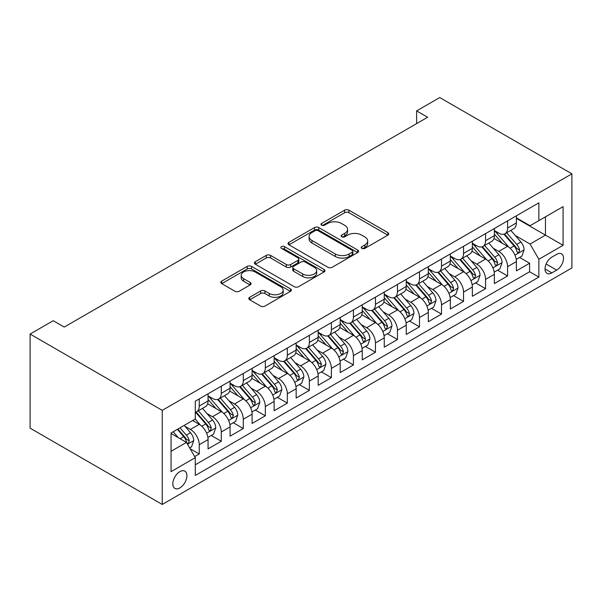 <?xml version="1.0" encoding="UTF-8"?>
<svg xmlns="http://www.w3.org/2000/svg" width="602" height="602" viewBox="0 0 602 602"><rect width="100%" height="100%" fill="white"/><g stroke="black" fill="none" stroke-linecap="round" stroke-linejoin="round"><path stroke-width="0.9" d="M361.847 248.393A2.137 1.234 0 0 0 364.872 248.393L387.846 235.134A3.055 1.768 0 0 0 388.741 233.885A3.055 1.768 0 0 0 387.846 232.635L348.934 210.166A3.055 1.768 0 0 0 344.607 210.166L321.641 223.432A2.137 1.234 0 0 0 321.009 224.305A2.137 1.234 0 0 0 321.641 225.178A2.137 1.234 0 0 0 324.666 225.178L327.638 223.462A9.782 5.651 0 0 1 341.477 223.462L344.72 225.336A9.782 5.651 0 0 1 347.58 229.332A9.782 5.651 0 0 1 344.72 233.32L341.748 235.036A2.137 1.234 0 0 0 341.116 235.909A2.137 1.234 0 0 0 341.748 236.789A2.137 1.234 0 0 0 344.773 236.789L347.745 235.066A9.782 5.651 0 0 1 361.576 235.066L364.82 236.94A9.782 5.651 0 0 1 367.687 240.935A9.782 5.651 0 0 1 364.82 244.931L361.847 246.647A2.137 1.234 0 0 0 361.223 247.52A2.137 1.234 0 0 0 361.847 248.393L361.847 246.647M179.863 487.921A9.971 5.757 120 0 0 186.379 479.139A9.971 5.757 120 0 0 184.852 471.148A9.971 5.757 120 0 0 179.863 471.644A9.971 5.757 120 0 0 173.353 480.426A9.971 5.757 120 0 0 174.881 488.418A9.971 5.757 120 0 0 179.863 487.921M249.702 297.29A3.055 1.768 0 0 0 248.807 298.539A3.055 1.768 0 0 0 249.702 299.788L260.621 306.087A3.055 1.768 0 0 0 264.948 306.087L290.457 291.36A3.055 1.768 0 0 0 291.353 290.111A3.055 1.768 0 0 0 290.457 288.862L251.538 266.4A3.055 1.768 0 0 0 247.219 266.4L221.709 281.126A3.055 1.768 0 0 0 220.814 282.376A3.055 1.768 0 0 0 221.709 283.625L234.893 291.233A3.055 1.768 0 0 0 239.22 291.233L250.139 284.934A3.055 1.768 0 0 0 251.034 283.685A3.055 1.768 0 0 0 250.139 282.436L243.599 278.658A8.18 4.718 0 0 1 241.199 275.325A8.18 4.718 0 0 1 246.248 270.96A8.18 4.718 0 0 1 255.165 271.984L280.78 286.77A8.18 4.718 0 0 1 283.173 290.111A8.18 4.718 0 0 1 278.124 294.476A8.18 4.718 0 0 1 269.214 293.452L264.948 290.984A3.055 1.768 0 0 0 260.621 290.984L249.702 297.29L249.702 299.788M571.9 173.843L439.753 97.547L416.629 110.903L427.638 117.255L64.241 327.067L53.224 320.708L30.1 334.057L162.247 410.353L571.9 173.843L571.9 267.943L162.247 504.453L162.247 410.353M327.857 267.273A3.055 1.768 0 0 0 332.176 267.273L357.686 252.547A3.055 1.768 0 0 0 358.581 251.297A3.055 1.768 0 0 0 357.686 250.048L318.774 227.579A3.055 1.768 0 0 0 314.447 227.579L288.937 242.305A3.055 1.768 0 0 0 288.042 243.554A3.055 1.768 0 0 0 288.937 244.803L327.857 267.273M282.338 248.859A2.137 1.234 0 0 1 284.513 249.16L284.513 246.617L324.072 269.455A3.055 1.768 0 0 1 324.967 270.704A3.055 1.768 0 0 1 324.072 271.953L298.562 286.68A3.055 1.768 0 0 1 294.235 286.68L255.323 264.21L255.323 261.719A3.055 1.768 0 0 0 254.428 262.969A3.055 1.768 0 0 0 255.323 264.21M255.323 261.719L266.242 255.414A3.055 1.768 0 0 1 270.569 255.414L286.349 264.526A3.055 1.768 0 0 0 290.668 264.526L297.915 260.342A3.055 1.768 0 0 0 298.81 259.093A3.055 1.768 0 0 0 297.915 257.852L281.48 248.363A2.137 1.234 0 0 1 280.856 247.49A2.137 1.234 0 0 1 282.18 246.346A2.137 1.234 0 0 1 284.513 246.617M194.679 456.609L199.247 453.968L190.104 448.693M184.904 426.239L190.435 429.429A12.461 7.194 60 0 1 199.247 444.69L208.059 439.603L208.059 448.881L221.273 441.251L211.249 435.472M206.93 413.521L212.461 416.712A12.461 7.194 60 0 1 221.273 431.973L230.084 426.886L230.084 436.172L243.298 428.541L233.275 422.754M228.956 400.804L234.487 403.995A12.461 7.194 60 0 1 243.298 419.255L252.103 414.168L252.103 423.454L265.324 415.824L255.301 410.037M250.981 388.087L256.512 391.285A12.461 7.194 60 0 1 265.324 406.538L274.128 401.451L274.128 410.737L287.342 403.107L277.326 397.32M273.007 375.37L278.538 378.568A12.461 7.194 60 0 1 287.342 393.821L296.154 388.741L296.154 398.02L309.368 390.389L299.344 384.603M295.033 362.66L300.556 365.85A12.461 7.194 60 0 1 309.368 381.111L318.18 376.024L318.18 385.303L331.393 377.672L321.37 371.893M317.051 349.943L322.582 353.133A12.461 7.194 60 0 1 331.393 368.394L340.205 363.307L340.205 372.593L353.419 364.962L343.396 359.176M339.077 337.225L344.607 340.416A12.461 7.194 60 0 1 353.419 355.677L362.231 350.59L362.231 359.876L375.445 352.245L365.422 346.459M361.102 324.508L366.633 327.706A12.461 7.194 60 0 1 375.445 342.959L384.249 337.873L384.249 347.158L397.471 339.528L387.447 333.741M383.128 311.798L388.659 314.989A12.461 7.194 60 0 1 397.471 330.25L406.275 325.163L406.275 334.441L419.489 326.811L409.473 321.024M405.154 299.081L410.684 302.272A12.461 7.194 60 0 1 419.489 317.532L428.3 312.446L428.3 321.724L441.514 314.101L431.491 308.314M427.179 286.364L432.703 289.554A12.461 7.194 60 0 1 441.514 304.815L450.326 299.728L450.326 309.014L463.54 301.384L453.517 295.597M449.197 273.647L454.728 276.837A12.461 7.194 60 0 1 463.54 292.098L472.352 287.011L472.352 296.297L485.566 288.667L475.542 282.88M471.223 260.929L476.754 264.127A12.461 7.194 60 0 1 485.566 279.381L494.377 274.294L494.377 283.58L507.591 275.949L507.591 266.671A12.461 7.194 -120 0 0 498.78 251.41L493.249 248.22M497.568 270.163L507.591 275.949M208.059 439.603A12.461 7.194 -120 0 0 199.247 424.342L192.64 420.527M230.084 426.886A12.461 7.194 -120 0 0 221.273 411.625L207.652 403.761M252.103 414.168A12.461 7.194 -120 0 0 243.298 398.908L229.678 391.044M274.128 401.451A12.461 7.194 -120 0 0 265.324 386.198L251.704 378.334M296.154 388.741A12.461 7.194 -120 0 0 287.342 373.481L273.722 365.617M318.18 376.024A12.461 7.194 -120 0 0 309.368 360.764L295.748 352.9M340.205 363.307A12.461 7.194 -120 0 0 331.393 348.046L317.773 340.183M362.231 350.59A12.461 7.194 -120 0 0 353.419 335.329L339.799 327.465M384.249 337.873A12.461 7.194 -120 0 0 375.445 322.619L361.825 314.756M406.275 325.163A12.461 7.194 -120 0 0 397.471 309.902L383.843 302.038M428.3 312.446A12.461 7.194 -120 0 0 419.489 297.185L405.868 289.321M450.326 299.728A12.461 7.194 -120 0 0 441.514 284.468L427.894 276.604M472.352 287.011A12.461 7.194 -120 0 0 463.54 271.758L449.92 263.887M494.377 274.294A12.461 7.194 -120 0 0 485.566 259.041L471.945 251.177M556.699 254.337L551.861 257.129A9.655 5.576 120 0 0 545.547 265.64A9.655 5.576 120 0 0 547.03 273.376A9.655 5.576 120 0 0 551.861 272.902L556.699 270.102A9.655 5.576 120 0 0 563.013 261.592A9.655 5.576 120 0 0 561.531 253.856A9.655 5.576 120 0 0 556.699 254.337M171.058 451.297L186.469 442.395L195.281 457.655L195.281 475.46L538.865 277.093L538.865 259.296L530.053 244.036L515.274 235.502M195.281 457.655L171.058 471.644L171.058 432.988L195.281 419L195.281 401.195L538.865 202.836L538.865 220.633L563.088 206.652L563.088 245.307L538.865 259.296M208.059 395.86L212.461 398.404A12.461 7.194 60 0 0 218.692 399.021L227.503 393.934A12.461 7.194 -120 0 0 230.084 388.23L230.084 381.111M230.084 383.143L234.487 385.686A12.461 7.194 60 0 0 240.717 386.303L249.529 381.216A12.461 7.194 -120 0 0 252.103 375.513L252.103 368.394M252.103 370.426L256.512 372.969A12.461 7.194 60 0 0 262.743 373.586L271.547 368.499A12.461 7.194 -120 0 0 274.128 362.795L274.128 355.677M274.128 357.708L278.538 360.252A12.461 7.194 60 0 0 284.761 360.869L293.573 355.782A12.461 7.194 -120 0 0 296.154 350.086L296.154 342.959M296.154 344.999L300.556 347.542A12.461 7.194 60 0 0 306.787 348.159L315.598 343.072A12.461 7.194 -120 0 0 318.18 337.368L318.18 330.242M318.18 332.281L322.582 334.825A12.461 7.194 60 0 0 328.812 335.442L337.624 330.355A12.461 7.194 -120 0 0 340.205 324.651L340.205 317.532M340.205 319.564L344.607 322.108A12.461 7.194 60 0 0 350.838 322.725L359.65 317.638A12.461 7.194 -120 0 0 362.231 311.934L362.231 304.815M362.231 306.847L366.633 309.39A12.461 7.194 60 0 0 372.864 310.007L381.676 304.921A12.461 7.194 -120 0 0 384.249 299.217L384.249 292.098M384.249 294.13L388.659 296.673A12.461 7.194 60 0 0 394.889 297.29L403.694 292.211A12.461 7.194 -120 0 0 406.275 286.507L406.275 279.381M406.275 281.42L410.684 283.963A12.461 7.194 60 0 0 416.908 284.58L425.719 279.494A12.461 7.194 -120 0 0 428.3 273.79L428.3 266.663M428.3 268.703L432.703 271.246A12.461 7.194 60 0 0 438.933 271.863L447.745 266.776A12.461 7.194 -120 0 0 450.326 261.072L450.326 253.954M450.326 255.985L454.728 258.529A12.461 7.194 60 0 0 460.959 259.146L469.771 254.059A12.461 7.194 -120 0 0 472.352 248.355L472.352 241.236M472.352 243.268L476.754 245.812A12.461 7.194 60 0 0 482.985 246.429L491.796 241.342A12.461 7.194 -120 0 0 494.377 235.638L494.377 228.519M195.281 464.782L529.609 271.758L529.609 263.232L516.396 270.862L516.396 261.584A12.461 7.194 -120 0 0 507.591 246.323L493.971 238.46M494.377 230.558L498.78 233.102A12.461 7.194 -120 0 0 505.01 233.719A12.461 7.194 -120 0 0 507.591 228.015L507.591 220.889M505.01 233.719L513.815 228.632A12.461 7.194 -120 0 0 516.396 222.928L516.396 215.802M199.247 398.908L199.247 406.034A12.461 7.194 60 0 1 196.666 411.738A12.461 7.194 60 0 1 195.281 412.235M196.666 411.738L205.478 406.651A12.461 7.194 -120 0 0 208.059 400.947L208.059 393.821M221.273 386.198L221.273 393.317A12.461 7.194 60 0 1 218.692 399.021M243.298 373.481L243.298 380.599A12.461 7.194 60 0 1 240.717 386.303M265.324 360.764L265.324 367.882A12.461 7.194 60 0 1 262.743 373.586M287.342 348.046L287.342 355.165A12.461 7.194 60 0 1 284.761 360.869M309.368 335.329L309.368 342.455A12.461 7.194 60 0 1 306.787 348.159M331.393 322.619L331.393 329.738A12.461 7.194 60 0 1 328.812 335.442M353.419 309.902L353.419 317.021A12.461 7.194 60 0 1 350.838 322.725M375.445 297.185L375.445 304.303A12.461 7.194 60 0 1 372.864 310.007M397.471 284.468L397.471 291.594A12.461 7.194 60 0 1 394.889 297.29M419.489 271.75L419.489 278.877A12.461 7.194 60 0 1 416.908 284.58M441.514 259.041L441.514 266.159A12.461 7.194 60 0 1 438.933 271.863M463.54 246.323L463.54 253.442A12.461 7.194 60 0 1 460.959 259.146M485.566 233.606L485.566 240.725A12.461 7.194 60 0 1 482.985 246.429M485.566 279.381L485.566 288.667M463.54 292.098L463.54 301.384M441.514 304.815L441.514 314.101M419.489 317.532L419.489 326.811M397.471 330.25L397.471 339.528M375.445 342.959L375.445 352.245M353.419 355.677L353.419 364.962M331.393 368.394L331.393 377.672M309.368 381.111L309.368 390.389M287.342 393.821L287.342 403.107M265.324 406.538L265.324 415.824M243.298 419.255L243.298 428.541M221.273 431.973L221.273 441.251M199.247 444.69L199.247 453.968M186.469 442.395L171.058 433.5M530.053 244.036L545.472 235.134L545.472 216.825L563.088 206.652M516.396 218.345L563.088 245.307M516.396 217.841L530.053 225.72L538.865 220.633M30.1 334.057L30.1 428.157L162.247 504.453M416.629 110.903L416.629 123.613M519.594 257.453L529.609 263.232M529.609 271.758L538.865 277.093M362.705 248.694L364.82 247.475A9.782 5.651 0 0 0 367.687 243.479L367.687 240.935M347.58 229.332L347.58 231.868A9.782 5.651 0 0 1 344.72 235.864L342.598 237.09M387.808 235.156L348.934 212.709A3.055 1.768 0 0 0 344.607 212.709L322.491 225.479M357.648 252.569L318.774 230.122A3.055 1.768 0 0 0 314.447 230.122L288.983 244.826M352.283 252.17A2.137 1.234 0 0 0 352.907 251.297A2.137 1.234 0 0 0 352.283 250.424L318.127 230.701A2.137 1.234 0 0 0 315.102 230.701L311.964 232.507A9.782 5.651 0 0 0 309.097 236.503A9.782 5.651 0 0 0 311.964 240.499L335.314 253.976A9.782 5.651 0 0 0 349.145 253.976L352.283 252.17L352.283 254.714A2.137 1.234 0 0 0 352.907 253.841L352.907 251.297M309.097 236.503L309.097 239.047A9.782 5.651 0 0 0 311.964 243.042L311.964 240.499M352.283 254.714L349.145 256.52A9.782 5.651 0 0 1 335.314 256.52L311.964 243.042M255.368 264.24L266.242 257.957L266.242 255.414M298.81 259.093L298.81 261.637A3.055 1.768 0 0 1 297.915 262.886L290.668 267.07A3.055 1.768 0 0 1 286.349 267.07L270.569 257.957A3.055 1.768 0 0 0 266.242 257.957M284.513 249.16L324.034 271.976M302.723 273.978A8.18 4.718 0 0 0 311.633 275.001A8.18 4.718 0 0 0 316.682 270.644A8.18 4.718 0 0 0 314.289 267.303L305.267 262.088A3.055 1.768 0 0 0 300.94 262.088L293.701 266.272A3.055 1.768 0 0 0 292.805 267.521A3.055 1.768 0 0 0 293.701 268.77L302.723 273.978L302.723 276.521A8.18 4.718 0 0 0 311.633 277.545A8.18 4.718 0 0 0 316.682 273.188L316.682 270.644M292.805 267.521L292.805 270.065A3.055 1.768 0 0 0 293.701 271.314L293.701 268.77M302.723 276.521L293.701 271.314M283.173 290.111L283.173 292.655A8.18 4.718 0 0 1 278.124 297.019A8.18 4.718 0 0 1 269.214 295.996L264.948 293.528A3.055 1.768 0 0 0 260.621 293.528L249.747 299.811M241.199 275.325L241.199 277.868A8.18 4.718 0 0 0 243.599 281.202L243.599 278.658M250.093 284.957L243.599 281.202M290.412 291.383L251.538 268.943A3.055 1.768 0 0 0 247.219 268.943L221.747 283.647M516.215 259.402L521.904 256.113L524.109 249.755A8.255 4.763 -120 0 0 520.896 242.004L510.827 230.355M508.81 247.129L496.876 233.313A23.824 13.756 -120 0 0 494.377 230.694M502.271 243.253L495.589 235.525A19.776 11.415 -120 0 0 494.377 234.193M503.889 234.163L514.063 245.947A8.255 4.763 60 0 1 517.005 251.636L517.607 252.614L518.721 252.456L519.646 250.108A8.255 4.763 -120 0 0 516.704 244.42L506.643 232.771M504.484 233.967L515.425 246.632A4.206 2.431 60 0 1 516.478 248.28L519.646 250.108M494.189 272.119L499.878 268.831L502.083 262.472A8.255 4.763 -120 0 0 498.87 254.721L488.801 243.073M486.785 259.846L474.858 246.03A23.824 13.756 -120 0 0 472.352 243.404M480.245 255.963L473.571 248.235A19.776 11.415 -120 0 0 472.352 246.91M481.863 246.88L492.037 258.664A8.255 4.763 60 0 1 494.979 264.346L495.581 265.324L496.695 265.173L497.628 262.826A8.255 4.763 -120 0 0 494.686 257.137L484.618 245.488M482.458 246.685L493.399 259.349A4.206 2.431 60 0 1 494.46 260.997L497.628 262.826M472.164 284.829L477.853 281.548L480.057 275.189A8.255 4.763 -120 0 0 476.844 267.438L466.783 255.79M464.767 272.563L452.832 258.74A23.824 13.756 -120 0 0 450.326 256.121M458.22 268.68L451.545 260.952A19.776 11.415 -120 0 0 450.326 259.628M459.838 259.597L470.019 271.382A8.255 4.763 60 0 1 472.961 277.063L473.556 278.041L474.677 277.883L475.603 275.535A8.255 4.763 -120 0 0 472.66 269.854L462.592 258.205M460.432 259.402L471.374 272.066A4.206 2.431 60 0 1 472.435 273.707L475.603 275.535M450.138 297.546L455.834 294.258L458.032 287.899A8.255 4.763 -120 0 0 454.819 280.156L444.758 268.5M442.741 285.273L430.806 271.457A23.824 13.756 -120 0 0 428.3 268.838M436.194 281.397L429.519 273.669A19.776 11.415 -120 0 0 428.3 272.337M437.812 272.307L447.993 284.091A8.255 4.763 60 0 1 450.936 289.78L451.538 290.758L452.651 290.6L453.577 288.253A8.255 4.763 -120 0 0 450.635 282.571L440.574 270.915M438.414 272.119L449.348 284.784A4.206 2.431 60 0 1 450.409 286.424L453.577 288.253M428.112 310.263L433.809 306.975L436.006 300.616A8.255 4.763 -120 0 0 432.793 292.865L422.732 281.217M420.715 297.99L408.781 284.174A23.824 13.756 -120 0 0 406.275 281.555M414.168 294.115L407.494 286.386A19.776 11.415 -120 0 0 406.275 285.055M415.786 285.024L425.968 296.809A8.255 4.763 60 0 1 428.91 302.497L429.512 303.476L430.626 303.318L431.551 300.97A8.255 4.763 -120 0 0 428.609 295.281L418.548 283.632M416.388 284.836L427.322 297.493A4.206 2.431 60 0 1 428.383 299.141L431.551 300.97M406.094 322.981L411.783 319.692L413.98 313.333A8.255 4.763 -120 0 0 410.767 305.583L400.706 293.934M398.69 310.707L386.755 296.891A23.824 13.756 -120 0 0 384.249 294.273M392.143 306.832L385.468 299.104A19.776 11.415 -120 0 0 384.249 297.772M393.761 297.742L403.942 309.526A8.255 4.763 60 0 1 406.884 315.215L407.486 316.193L408.6 316.035L409.526 313.687A8.255 4.763 -120 0 0 406.583 307.998L396.522 296.35M394.363 297.546L405.296 310.211A4.206 2.431 60 0 1 406.358 311.859L409.526 313.687M384.068 335.69L389.757 332.409L391.962 326.051A8.255 4.763 -120 0 0 388.749 318.3L378.681 306.651M376.664 323.424L364.729 309.609A23.824 13.756 -120 0 0 362.231 306.982M370.125 319.542L363.45 311.813A19.776 11.415 -120 0 0 362.231 310.489M371.743 310.459L381.916 322.243A8.255 4.763 60 0 1 384.859 327.924L385.461 328.903L386.574 328.752L387.507 326.404A8.255 4.763 -120 0 0 384.558 320.715L374.497 309.067M372.337 310.263L383.278 322.928A4.206 2.431 60 0 1 384.332 324.568L387.507 326.404M362.043 348.407L367.732 345.127L369.937 338.768A8.255 4.763 -120 0 0 366.723 331.017L356.655 319.361M354.646 336.134L342.711 322.318A23.824 13.756 -120 0 0 340.205 319.7M348.099 332.259L341.424 324.531A19.776 11.415 -120 0 0 340.205 323.206M349.717 323.176L359.891 334.96A8.255 4.763 60 0 1 362.833 340.642L363.435 341.62L364.549 341.462L365.482 339.114A8.255 4.763 -120 0 0 362.539 333.433L352.471 321.784M350.311 322.981L361.253 335.645A4.206 2.431 60 0 1 362.314 337.286L365.482 339.114M340.017 361.125L345.706 357.836L347.911 351.478A8.255 4.763 -120 0 0 344.698 343.734L334.637 332.078M332.62 348.851L320.685 335.036A23.824 13.756 -120 0 0 318.18 332.417M326.073 344.976L319.399 337.248A19.776 11.415 -120 0 0 318.18 335.916M327.691 335.886L337.873 347.67A8.255 4.763 60 0 1 340.815 353.359L341.409 354.337L342.53 354.179L343.456 351.831A8.255 4.763 -120 0 0 340.514 346.15L330.453 334.494M328.293 335.698L339.227 348.355A4.206 2.431 60 0 1 340.288 350.003L343.456 351.831M317.991 373.842L323.688 370.554L325.885 364.195A8.255 4.763 -120 0 0 322.672 356.444L312.611 344.795M310.594 361.569L298.66 347.753A23.824 13.756 -120 0 0 296.154 345.134M304.048 357.693L297.373 349.965A19.776 11.415 -120 0 0 296.154 348.633M305.665 348.603L315.847 360.387A8.255 4.763 60 0 1 318.789 366.076L319.391 367.054L320.505 366.896L321.43 364.549A8.255 4.763 -120 0 0 318.488 358.86L308.427 347.211M306.267 348.415L317.201 361.072A4.206 2.431 60 0 1 318.262 362.72L321.43 364.549M295.966 386.559L301.662 383.271L303.859 376.912A8.255 4.763 -120 0 0 300.646 369.161L290.585 357.513M288.569 374.286L276.634 360.47A23.824 13.756 -120 0 0 274.128 357.851M282.022 370.411L275.347 362.682A19.776 11.415 -120 0 0 274.128 361.35M283.64 361.32L293.821 373.105A8.255 4.763 60 0 1 296.763 378.793L297.365 379.772L298.479 379.614L299.405 377.266A8.255 4.763 -120 0 0 296.462 371.577L286.401 359.928M284.242 361.125L295.176 373.789A4.206 2.431 60 0 1 296.237 375.437L299.405 377.266M273.948 399.269L279.637 395.988L281.841 389.629A8.255 4.763 -120 0 0 278.621 381.879L268.56 370.23M266.543 387.003L254.608 373.18A23.824 13.756 -120 0 0 252.103 370.561M259.996 383.12L253.322 375.392A19.776 11.415 -120 0 0 252.103 374.068M261.614 374.038L271.795 385.822A8.255 4.763 60 0 1 274.738 391.503L275.34 392.481L276.453 392.323L277.379 389.983A8.255 4.763 -120 0 0 274.437 384.294L264.376 372.646M262.216 373.842L273.15 386.507A4.206 2.431 60 0 1 274.211 388.147L277.379 389.983M251.922 411.986L257.611 408.705L259.816 402.347A8.255 4.763 -120 0 0 256.602 394.596L246.534 382.94M244.517 399.713L232.583 385.897A23.824 13.756 -120 0 0 230.084 383.278M237.978 395.838L231.303 388.109A19.776 11.415 -120 0 0 230.084 386.785M239.596 386.747L249.77 398.539A8.255 4.763 60 0 1 252.712 404.22L253.314 405.199L254.428 405.041L255.361 402.693A8.255 4.763 -120 0 0 252.411 397.011L242.35 385.355M240.19 386.559L251.132 399.224A4.206 2.431 60 0 1 252.185 400.864L255.361 402.693M229.896 424.703L235.585 421.415L237.79 415.056A8.255 4.763 -120 0 0 234.577 407.306L224.508 395.657M222.499 412.43L210.565 398.614A23.824 13.756 -120 0 0 208.059 395.996M215.952 408.555L209.278 400.827A19.776 11.415 -120 0 0 208.059 399.495M217.57 399.465L227.744 411.249A8.255 4.763 60 0 1 230.686 416.938L231.288 417.916L232.402 417.758L233.335 415.41A8.255 4.763 -120 0 0 230.393 409.729L220.324 398.072M218.165 399.276L229.106 411.934A4.206 2.431 60 0 1 230.167 413.582L233.335 415.41M207.871 437.421L213.559 434.132L215.764 427.774A8.255 4.763 -120 0 0 212.551 420.023L202.49 408.374M200.474 425.147L195.206 419.045M193.927 421.272L193.069 420.279M195.545 412.182L205.726 423.966A8.255 4.763 60 0 1 208.668 429.655L209.263 430.633L210.384 430.475L211.31 428.127A8.255 4.763 -120 0 0 208.367 422.438L198.306 410.79M196.147 411.986L207.08 424.651A4.206 2.431 60 0 1 208.142 426.299L211.31 428.127M189.668 447.933L191.541 446.85L193.739 440.491A8.255 4.763 -120 0 0 190.525 432.74L184.189 425.403M178.275 437.669L173.18 431.762M171.901 433.989L171.058 433.004M177.364 429.346L183.7 436.683A8.255 4.763 60 0 1 186.643 442.365L187.245 443.35L188.358 443.192L189.284 440.845A8.255 4.763 -120 0 0 186.342 435.156L180.006 427.819M177.876 429.053L185.055 437.368A4.206 2.431 60 0 1 186.116 439.016L189.284 440.845M190.435 429.429L199.247 424.342M212.461 416.712L221.273 411.625M234.487 403.995L243.298 398.908M256.512 391.285L265.324 386.198M278.538 378.568L287.342 373.481M300.556 365.85L309.368 360.764M322.582 353.133L331.393 348.046M344.607 340.416L353.419 335.329M366.633 327.706L375.445 322.619M388.659 314.989L397.471 309.902M410.684 302.272L419.489 297.185M432.703 289.554L441.514 284.468M454.728 276.837L463.54 271.758M476.754 264.127L485.566 259.041M498.78 251.41L507.591 246.323M507.591 228.015L516.396 222.928M199.247 406.034L208.059 400.947M221.273 393.317L230.084 388.23M243.298 380.599L252.103 375.513M265.324 367.882L274.128 362.795M287.342 355.165L296.154 350.086M309.368 342.455L318.18 337.368M331.393 329.738L340.205 324.651M353.419 317.021L362.231 311.934M375.445 304.303L384.249 299.217M397.471 291.594L406.275 286.507M419.489 278.877L428.3 273.79M441.514 266.159L450.326 261.072M463.54 253.442L472.352 248.355M485.566 240.725L494.377 235.638M507.591 266.671L516.396 261.584M546.142 264.007L556.699 270.102M545.028 268.959L551.861 272.902M364.82 247.475L364.82 244.931M341.748 236.789L341.748 235.036M344.72 235.864L344.72 233.32M321.641 225.178L321.641 223.432M344.607 212.709L344.607 210.166M348.934 212.709L348.934 210.166M387.846 235.134L387.846 232.635M288.937 244.803L288.937 242.305M314.447 230.122L314.447 227.579M318.774 230.122L318.774 227.579M357.686 252.547L357.686 250.048M335.314 256.52L335.314 253.976M349.145 256.52L349.145 253.976M270.569 257.957L270.569 255.414M286.349 267.07L286.349 264.526M290.668 267.07L290.668 264.526M297.915 262.886L297.915 260.342M324.072 271.953L324.072 269.455M260.621 293.528L260.621 290.984M264.948 293.528L264.948 290.984M269.214 295.996L269.214 293.452M250.139 284.934L250.139 282.436M221.709 283.625L221.709 281.126M247.219 268.943L247.219 266.4M251.538 268.943L251.538 266.4M290.457 291.36L290.457 288.862M514.951 255.165L524.049 249.913M496.876 233.313L498.012 232.658M516.704 244.42L520.896 242.004M510.127 248.22L514.063 245.947M492.933 267.882L502.03 262.63M474.858 246.03L475.986 245.375M494.686 257.137L498.87 254.721M488.102 260.937L492.037 258.664M470.907 280.6L480.005 275.347M452.832 258.74L453.961 258.085M472.66 269.854L476.844 267.438M466.076 273.654L470.019 271.382M448.881 293.317L457.979 288.065M430.806 271.457L431.943 270.802M450.635 282.571L454.819 280.156M444.058 286.364L447.993 284.091M426.856 306.027L435.953 300.774M408.781 284.174L409.917 283.519M428.609 295.281L432.793 292.865M422.032 299.081L425.968 296.809M404.83 318.744L413.928 313.491M386.755 296.891L387.891 296.237M406.583 307.998L410.767 305.583M400.006 311.798L403.942 309.526M382.812 331.461L391.902 326.209M364.729 309.609L365.865 308.946M384.558 320.715L388.749 318.3M377.981 324.516L381.916 322.243M360.786 344.178L369.884 338.926M342.711 322.318L343.84 321.664M362.539 333.433L366.723 331.017M355.955 337.233L359.891 334.96M338.76 356.896L347.858 351.643M320.685 335.036L321.814 334.381M340.514 346.15L344.698 343.734M333.929 349.943L337.873 347.67M316.735 369.605L325.832 364.353M298.66 347.753L299.796 347.098M318.488 358.86L322.672 356.444M311.911 362.66L315.847 360.387M294.709 382.323L303.807 377.07M276.634 360.47L277.77 359.815M296.462 371.577L300.646 369.161M289.886 375.377L293.821 373.105M272.683 395.04L281.781 389.787M254.608 373.18L255.745 372.525M274.437 384.294L278.621 381.879M267.86 388.094L271.795 385.822M250.665 407.757L259.763 402.505M232.583 385.897L233.719 385.242M252.411 397.011L256.602 394.596M245.834 400.812L249.77 398.539M228.64 420.474L237.737 415.222M210.565 398.614L211.693 397.96M230.393 409.729L234.577 407.306M223.809 413.521L227.744 411.249M206.614 433.184L215.712 427.932M208.367 422.438L212.551 420.023M201.783 426.239L205.726 423.966M187.523 444.208L193.686 440.649M186.342 435.156L190.525 432.74M180.133 438.738L183.7 436.683"/></g></svg>
